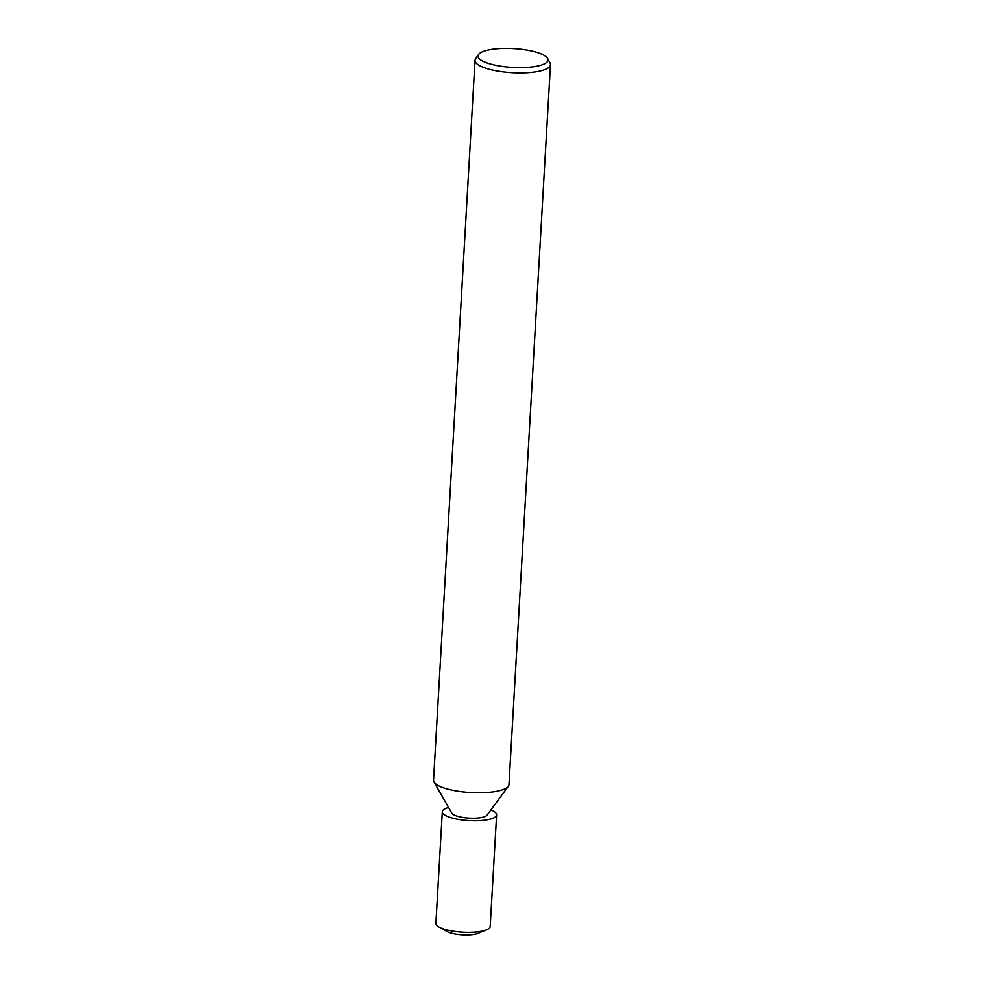 <?xml version="1.0" encoding="UTF-8"?>
<svg xmlns="http://www.w3.org/2000/svg" width="984" height="984" viewBox="0 0 984 984"><rect width="100%" height="100%" fill="white"/><g stroke="black" fill="none" stroke-linecap="round" stroke-linejoin="round"><path stroke-width="1.48" d="M547.645 58.486A35.055 9.422 -176.7 0 1 542.209 64.784A35.055 9.422 -176.7 0 1 499.995 66.076A35.055 9.422 -176.7 0 1 478.556 54.501A35.055 9.422 -176.7 0 1 483.821 51.242A35.055 9.422 -176.7 0 1 520.622 49.2A35.055 9.422 -176.7 0 1 547.645 58.486L550.081 63.062A37.786 10.16 -176.7 0 1 550.474 64.723L508.974 784.568A37.786 10.16 -176.7 0 1 502.713 789.697A37.786 10.16 -176.7 0 1 463.255 791.911A37.786 10.16 -176.7 0 1 433.993 781.997M508.261 786.339L487.055 815.146A17.933 4.822 -176.7 0 1 484.399 816.757A17.933 4.822 -176.7 0 1 465.678 817.815A17.933 4.822 -176.7 0 1 451.779 813.104L434.018 782.059M550.474 64.723A37.786 10.16 -176.7 0 1 544.213 69.852A37.786 10.16 -176.7 0 1 501.606 71.684A37.786 10.16 -176.7 0 1 475.026 60.381A37.786 10.16 -176.7 0 1 475.616 58.769L478.556 54.501M508.31 786.29A37.786 10.16 -176.7 0 1 502.713 789.697A37.786 10.16 -176.7 0 1 460.094 791.517A37.786 10.16 -176.7 0 1 433.526 780.226L475.026 60.381M490.893 809.93A27.208 7.319 -176.7 0 1 496.625 814.863L490.192 926.436A27.208 7.319 -176.7 0 1 486.6 929.782A27.208 7.319 -176.7 0 1 485.69 930.126A27.208 7.319 -176.7 0 1 439.048 927.039A27.208 7.319 -176.7 0 1 435.875 923.312L442.308 811.726A27.208 7.319 -176.7 0 1 446.81 808.036A27.208 7.319 -176.7 0 1 448.569 807.495M486.6 929.782L478.273 933.25A17.933 4.822 -176.7 0 1 477.671 933.484A17.933 4.822 -176.7 0 1 446.921 931.442L439.048 927.039M496.625 814.863A27.208 7.319 -176.7 0 1 492.123 818.553A27.208 7.319 -176.7 0 1 461.434 819.869A27.208 7.319 -176.7 0 1 442.308 811.726"/></g></svg>
